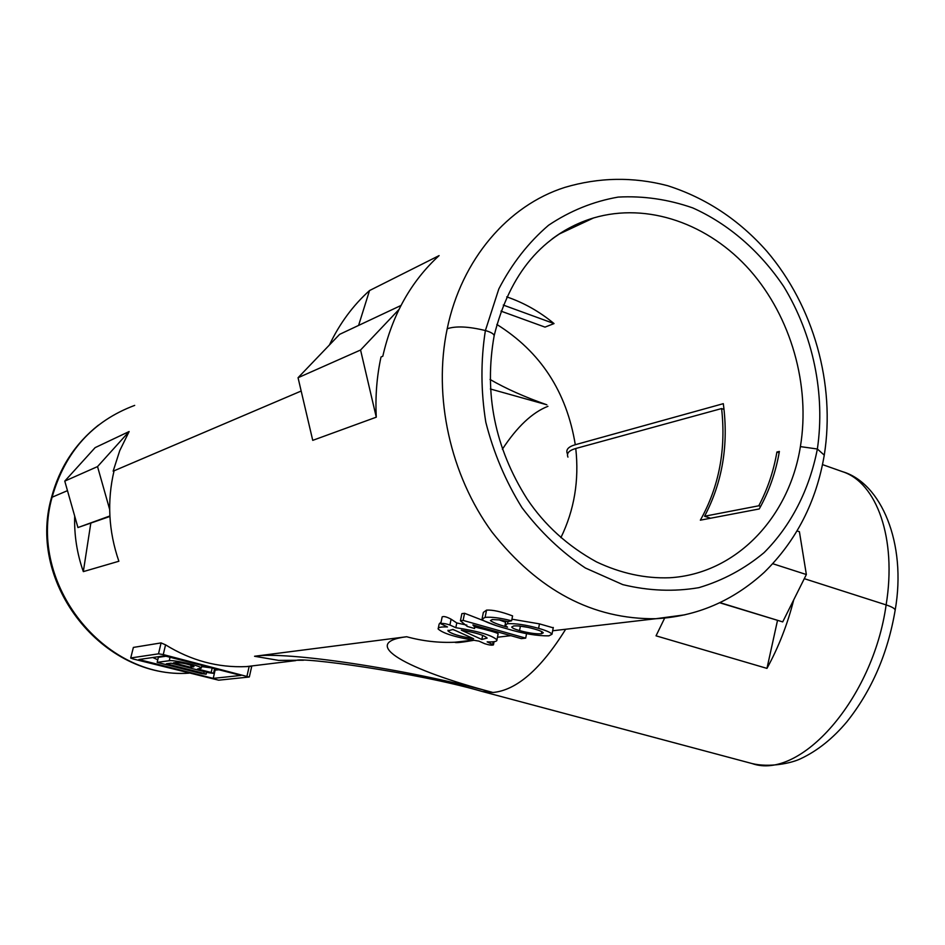 <?xml version="1.0" encoding="UTF-8"?>
<svg xmlns="http://www.w3.org/2000/svg" width="945" height="945" viewBox="0 0 945 945"><rect width="100%" height="100%" fill="white"/><g stroke="black" fill="none" stroke-linecap="round" stroke-linejoin="round"><path stroke-width="1.42" d="M466.877 625.117L456.778 622.956L451.096 619.199C446.725 616.837 443.748 616.069 442.165 616.872L440.795 623.57M455.809 627.693L449.914 625.023C445.331 623.523 442.284 623.098 440.76 623.724L447.493 626.96C440.866 626.724 437.748 627.397 438.149 628.98C443.264 633.646 456.872 637.698 478.938 641.112L484.537 643.628C488.955 645.057 491.92 645.482 493.444 644.892L487.147 641.868C494.022 642.151 497.283 641.49 496.94 639.859C491.908 635.205 478.205 631.154 455.809 627.693L456.778 622.956M441.126 621.916L439.153 624.043L438.326 628.094M453.033 629.453L447.942 630.835C450.93 633.741 459.483 636.363 473.622 638.714L453.033 629.453M452.643 629.453L455.395 630.516M817.366 449.005L824.264 455.136L824.005 456.718L824.264 455.136L817.366 449.005L800.391 446.607L817.366 449.005C809.428 489.628 791.095 525.644 764.068 552.648C744.636 568.831 722.913 580.502 698.898 587.648C674.009 591.901 648.648 590.897 622.79 584.624L585.357 567.992C561.543 552.14 540.41 532.023 521.971 507.642C505.622 481.3 493.573 452.809 485.801 422.179C480.816 391.065 480.674 360.517 485.387 330.549C490.656 332.049 493.585 333.715 494.188 335.546L494.034 336.337L494.188 335.546C493.585 333.715 490.656 332.049 485.387 330.549C468.519 326.45 455.785 325.86 447.198 328.765C455.785 325.86 468.519 326.45 485.387 330.549L498.818 288.946C511.895 263.702 528.456 242.487 548.513 225.288C570.083 210.829 593.283 201.439 618.136 197.092C643.332 195.733 668.209 199.336 692.756 207.912C728.678 224.012 760.123 251.405 783.736 286.548C813.208 334.979 825.434 394.065 817.366 449.005M51.313 498.204L52.093 497.224L51.313 498.204C27.015 584.105 103.135 679.372 189.154 673.147M218.874 669.757L214.267 670.229M157.78 659.764L152.736 657.519M170.041 657.271L169.238 660.72L157.165 662.374L158.347 657.33L165.989 656.232M201.651 666.591L211.857 667.961M67.473 490.656L52.093 497.224L67.473 490.656M329.415 344.996C339.574 323.627 352.946 305.483 369.519 290.564L439.094 255.611C410.992 281.397 392.234 314.933 382.808 356.23L381.012 356.986C376.795 376.5 375.212 396.557 376.275 417.182L312.736 440.358L298.053 377.716L360.565 350.016L376.275 417.182M109.667 509.473L97.536 466.594L129.134 431.534L119.743 450.659L113.14 471.189L301.171 391.029L114.061 470.799C106.927 501.015 108.533 531.173 118.869 561.247L83.325 571.619C76.982 553.557 74.112 535.047 74.69 516.1M498.05 634.201L498.157 633.705C496.219 632.477 488.4 630.232 474.697 626.984M482.163 618.373L483.356 612.395L486.557 610.116C492.628 609.738 501.299 611.663 512.58 615.904L511.611 620.794L507.961 621.609L499.763 619.932L492.25 619.554L490.431 620.593C493.148 622.649 498.854 624.846 507.548 627.161L505.008 625.2L507.536 623.712C515.604 623.31 525.952 624.846 538.603 628.342C546.375 630.575 550.84 632.548 551.986 634.26L548.927 635.831C537.162 636.032 523.046 633.646 506.579 628.673C496.633 625.98 489.014 623.31 483.722 620.652L482.021 619.069L485.092 617.392C491.235 616.754 500.082 617.888 511.611 620.794M499.066 619.837L505.599 622.247M511.93 619.199L539.465 623.865L553.227 627.834M460.428 620.77L463.109 620.404L525.692 638.135L521.333 638.631L472.89 624.928L474.685 627.078L474.603 628.508L467.232 626.429L460.428 620.77L461.869 613.659L464.55 613.281L496.054 625.519M130.871 657.944L158.512 653.834L163.272 654.566L249.114 677.022L218.649 680.187L133.198 658.984L130.705 658.063L133.375 647.419L130.717 658.003M133.375 647.419L161.075 642.907L165.552 644.844C191.02 660.579 217.976 667.832 246.432 666.603L249.161 666.438L247.011 676.006M251.736 666.26L249.161 666.438M560.893 537.646C574.3 510.087 579.261 480.367 575.765 448.497L721.602 408.559C726.162 449.442 719.074 486.651 700.351 520.175L759.237 508.953C769.088 491.412 775.798 472.24 779.389 451.438L776.908 452.005C773.589 471.307 767.541 489.226 758.776 505.788L760.654 506.414M400.987 305.471L339.621 334.353L298.053 377.716M398.944 309.523L360.565 350.016M575.765 448.497C568.973 450.446 566.374 453.305 567.945 457.096M842.408 471.638C881.212 482.871 906.869 543.328 895.187 610.057C887.898 653.196 871.81 690.417 846.933 721.744C832.947 738.376 817.708 750.614 801.23 758.445C791.674 763.312 769.36 767.801 752.043 763.548C800.002 780.605 872.944 699.406 886.126 604.906C891.773 606.761 894.785 608.474 895.187 610.057L895.08 610.718L895.187 610.057C894.785 608.474 891.773 606.761 886.126 604.906L804.289 578.671L886.126 604.906C897.006 538.378 876.641 482.493 842.408 471.638L822.516 464.609M793.741 599.803C787.48 624.397 778.562 647.254 766.962 668.387L656.043 635.831L664.654 618.101M724.035 409.433L721.602 408.559M83.325 571.619L90.779 523.376M766.962 668.387L777.487 620.511M541.78 631.626L541.355 633.811L543.28 632.831C542.501 631.709 539.5 630.421 534.291 628.968C525.692 626.559 518.817 625.566 513.655 625.968L511.706 627.043C512.214 628.059 514.824 629.24 519.537 630.575C528.432 633.008 535.709 634.083 541.355 633.811M519.667 626.015L520.4 626.181L519.537 630.575M520.4 626.181L528.349 627.445M539.465 623.865L538.603 628.342M507.536 623.712L507.949 621.609M485.092 617.392L486.557 610.116M464.55 613.281L463.109 620.404M525.692 638.135L526.554 633.682M461.337 630.185L481.844 639.47L487.136 638.088C484.194 635.194 475.595 632.559 461.337 630.185M482.659 635.359L481.844 639.47M213.239 678.38L138.868 659.527L164.406 655.83L240.963 675.415L213.239 678.38L215.094 670.206M190.677 667.253L173.443 662.858L176.195 662.492C183.507 663.012 189.449 664.37 193.997 666.591L190.677 667.253L191.138 665.233M169.238 660.72C174.104 659.728 201.391 666.012 201.309 668.091L197.54 668.989L211.184 672.474L213.558 673.348L208.703 672.757L171.069 663.177L166.355 663.803L203.801 673.312L206.164 674.198L201.368 673.596L157.165 662.374M719.795 602.792L782.708 621.904L806.357 574.536L799.411 531.716L797.178 530.972M574.903 225.075L577.088 225.666M129.134 431.534L95.126 447.635L64.768 481.111L77.939 527.546L109.903 516.454M710.593 518.226L704.568 516.242L758.776 505.788M704.568 516.242C722.512 482.092 728.76 444.563 723.303 403.669L575.292 444.717C568.276 446.749 565.63 449.749 567.366 453.694L567.591 454.132M506.733 296.872C523.849 302.719 539.619 311.626 554.042 323.58L545.005 327.112L500.98 311.129M113.14 471.189L113.908 471.425M776.908 452.005L779.152 452.797M369.519 290.564L358.592 325.423M720.066 602.662L782.708 621.904M772.786 563.728L806.357 574.536M109.868 515.97L77.939 527.546M97.536 466.594L64.768 481.111M554.042 323.58L503.26 305.058M565.193 230.226L566.197 230.757M583.041 222.878L581.376 222.217M449.914 625.023L451.096 619.199M493.231 641.809L492.723 644.384M684.889 614.817L655.854 618.715C592.858 619.495 538.26 590.637 492.061 532.153C450.292 475.146 432.952 396.616 447.198 328.765C461.526 259.296 508.044 205.431 564.791 187.405C598.882 177.294 633.091 176.703 667.43 185.645C705.903 197.918 739.049 219.819 766.903 251.335C813.822 306.416 835.534 384.272 824.264 455.136C816.338 501.771 796.328 540.835 764.257 572.327C732.753 601.055 696.619 616.518 655.854 618.715L552.66 630.776M134.686 405.393C92.598 421.151 65.075 451.757 52.093 497.224C27.417 583.667 104.482 679.561 189.142 673.147M565.665 629.264C540.788 669.214 516.549 690.287 492.947 692.484C406.893 669.863 357.694 642.86 406.657 636.741L254.559 656.267L278.657 660.39L303.487 660.224M406.657 636.741C422.687 641.112 438.716 642.943 454.722 642.234L473.102 640.261M558.944 234.159L593.566 217.952C542.843 234.041 509.721 273.235 494.188 335.546C483.864 393.415 494.814 447.835 527.026 498.83C544.544 525.066 567.709 546.08 596.519 561.909C620.794 573.367 645.14 578.647 669.532 577.761C735.742 574.028 789.122 517.706 800.391 446.607C810.538 385.501 791.119 317.118 750.047 270.353C708.88 223.811 647.738 201.994 593.566 217.952C578.73 222.406 564.897 229.411 552.093 238.979M254.559 656.267C285.614 650.963 406.326 668.871 492.947 692.484L482.174 691.468L752.043 763.548M163.272 654.566L165.552 644.844M158.512 653.834L161.075 642.907M193.489 666.898L193.63 666.249M203.801 673.312L204.191 671.6M211.184 672.474L212.188 668.056M496.834 324.442C540.516 351.729 566.669 391.821 575.292 444.717M547.935 406.315C532.283 412.469 517.092 426.774 502.374 449.229M490.042 379.453C505.788 388.584 524.723 397.03 546.848 404.791L490.372 388.986M494.081 641.702L493.444 644.892M448.06 630.244L447.942 630.835M510.867 635.666L497.46 637.237M472.488 640.155L454.899 642.305C455.809 643.025 462.046 642.376 473.61 640.344M482.174 691.468C415.894 672.261 299.624 656.503 295.75 660.602L246.432 666.603M551.986 634.26L553.297 627.48M505.823 621.113L505.138 624.539M474.685 627.078L474.992 625.519M498.157 633.705L496.94 639.859M251.736 666.249L249.35 676.892M201.923 665.422L201.309 668.091M206.164 674.198L206.612 672.226M213.558 673.348L214.621 668.67M51.455 497.672C59.322 467.905 74.986 443.725 98.457 425.132"/></g></svg>
